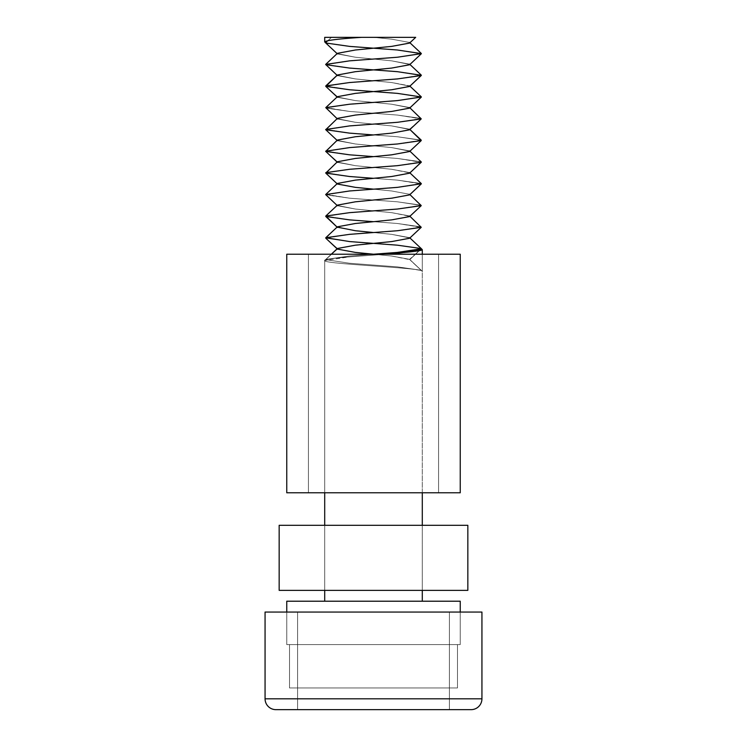<?xml version="1.0" encoding="UTF-8"?>
<svg xmlns="http://www.w3.org/2000/svg" width="747" height="747" viewBox="0 0 747 747"><rect width="100%" height="100%" fill="white"/><g stroke="black" fill="none" stroke-linecap="round" stroke-linejoin="round"><path stroke-width="0.56" stroke-dasharray="3.73 2.8" d="M467.837 590.373L279.163 590.373L279.163 525.309L467.837 525.309L467.837 590.373M481.936 698.809L265.064 698.809L481.936 698.809L265.064 698.809L481.936 698.809L265.064 698.809L481.936 698.809L265.064 698.809L481.936 698.809L265.064 698.809L481.936 698.809L265.064 698.809L481.936 698.809L265.064 698.809L481.936 698.809L265.064 698.809L481.936 698.809L265.064 698.809L481.936 698.809L481.936 612.054L481.936 698.809L481.936 612.054L481.936 698.809L481.936 612.054L481.936 698.809L481.936 612.054L481.936 698.809L481.936 612.054L265.064 612.054L265.064 698.809L265.064 612.054L265.064 698.809L265.064 612.054L265.064 698.809L265.064 612.054L265.064 698.809L265.064 612.054L481.936 612.054L265.064 612.054L481.936 612.054L265.064 612.054L481.936 612.054L265.064 612.054L481.936 612.054L265.064 612.054L481.936 612.054L265.064 612.054L481.936 612.054L265.064 612.054L481.936 612.054L265.064 612.054L481.936 612.054L265.064 612.054L481.936 612.054L265.064 612.054L265.064 698.809A10.841 10.841 0 0 0 275.904 709.65L471.096 709.65A10.841 10.841 0 0 0 481.936 698.809A10.841 10.841 0 0 1 471.096 709.65L275.904 709.65L471.096 709.65A10.841 10.841 0 0 0 481.936 698.809A10.841 10.841 0 0 1 471.096 709.65L275.904 709.65L471.096 709.65A10.841 10.841 0 0 0 481.936 698.809A10.841 10.841 0 0 1 471.096 709.65L275.904 709.65L471.096 709.65A10.841 10.841 0 0 0 481.936 698.809A10.841 10.841 0 0 1 471.096 709.65L275.904 709.65L471.096 709.65A10.841 10.841 0 0 0 481.936 698.809L265.064 698.809A10.841 10.841 0 0 0 275.904 709.65L471.096 709.65M449.405 709.65L449.405 612.054L297.595 612.054L449.405 612.054L449.405 709.65L449.405 612.054L297.595 612.054L449.405 612.054L449.405 709.65L297.595 709.65L449.405 709.65L297.595 709.65L449.405 709.65L297.595 709.65L449.405 709.65L297.595 709.65L449.405 709.65L297.595 709.65L449.405 709.65L297.595 709.65L449.405 709.65L297.595 709.65L449.405 709.65L297.595 709.65L449.405 709.65L297.595 709.65L449.405 709.65L297.595 709.65L449.405 709.65L297.595 709.65L297.595 612.054L449.405 612.054L449.405 709.65L297.595 709.65L297.595 612.054L449.405 612.054L297.595 612.054L297.595 709.65L297.595 612.054L449.405 612.054L449.405 709.65L297.595 709.65L297.595 612.054L449.405 612.054L297.595 612.054L449.405 612.054L449.405 709.65L297.595 709.65L297.595 612.054L449.405 612.054L297.595 612.054L297.595 709.65L449.405 709.65L297.595 709.65L297.595 612.054L449.405 612.054L449.405 709.65L297.595 709.65L297.595 612.054L449.405 612.054L297.595 612.054L449.405 612.054L449.405 709.65L297.595 709.65L297.595 612.054L449.405 612.054L297.595 612.054L449.405 612.054L449.405 709.65L297.595 709.65M438.564 254.223L438.564 492.777L308.436 492.777L438.564 492.777L308.436 492.777L438.564 492.777L308.436 492.777L438.564 492.777L308.436 492.777L438.564 492.777L308.436 492.777L438.564 492.777L308.436 492.777L438.564 492.777L308.436 492.777L438.564 492.777L308.436 492.777L438.564 492.777L308.436 492.777L438.564 492.777L308.436 492.777L438.564 492.777L438.564 254.223L308.436 254.223L308.436 492.777L308.436 254.223L438.564 254.223L308.436 254.223L438.564 254.223L438.564 492.777L438.564 254.223L308.436 254.223L308.436 492.777L308.436 254.223L438.564 254.223L308.436 254.223L438.564 254.223L438.564 492.777L438.564 254.223L308.436 254.223L308.436 492.777L308.436 254.223L438.564 254.223L308.436 254.223L438.564 254.223L438.564 492.777L438.564 254.223L308.436 254.223L308.436 492.777L308.436 254.223L438.564 254.223L308.436 254.223L438.564 254.223L438.564 492.777L438.564 254.223L308.436 254.223L308.436 492.777L308.436 254.223L438.564 254.223M286.755 254.223L460.245 254.223L460.245 492.777L286.755 492.777L460.245 492.777L286.755 492.777L460.245 492.777L286.755 492.777L460.245 492.777L286.755 492.777L460.245 492.777L286.755 492.777L460.245 492.777L286.755 492.777L460.245 492.777L286.755 492.777L460.245 492.777L286.755 492.777L460.245 492.777L286.755 492.777L460.245 492.777L286.755 492.777L286.755 254.223L460.245 254.223L286.755 254.223L286.755 492.777L286.755 254.223L460.245 254.223L460.245 492.777L460.245 254.223L286.755 254.223L460.245 254.223L286.755 254.223L286.755 492.777L286.755 254.223L460.245 254.223L460.245 492.777L460.245 254.223L286.755 254.223L460.245 254.223L286.755 254.223L286.755 492.777L286.755 254.223L460.245 254.223L460.245 492.777L460.245 254.223L286.755 254.223L460.245 254.223L286.755 254.223L286.755 492.777L286.755 254.223L460.245 254.223L460.245 492.777L460.245 254.223L286.755 254.223M265.064 698.809A10.841 10.841 0 0 0 275.904 709.65A10.841 10.841 0 0 1 265.064 698.809A10.841 10.841 0 0 0 275.904 709.65A10.841 10.841 0 0 1 265.064 698.809A10.841 10.841 0 0 0 275.904 709.65A10.841 10.841 0 0 1 265.064 698.809A10.841 10.841 0 0 0 275.904 709.65M460.245 612.054L460.245 644.586L460.245 601.214L286.755 601.214L460.245 601.214L286.755 601.214L286.755 644.586L289.509 644.586L289.509 687.959L289.509 644.586L286.755 644.586L457.491 644.586L457.491 687.959L289.509 687.959L457.491 687.959L457.491 644.586L460.245 644.586L289.509 644.586L289.509 687.959L457.491 687.959L289.509 687.959L289.509 644.586L286.755 644.586L457.491 644.586L457.491 687.959L289.509 687.959L457.491 687.959L457.491 644.586L460.245 644.586L289.509 644.586L289.509 687.959L457.491 687.959L289.509 687.959L289.509 644.586L286.755 644.586L457.491 644.586L457.491 687.959L289.509 687.959L457.491 687.959L457.491 644.586L460.245 644.586L289.509 644.586L289.509 687.959L457.491 687.959L289.509 687.959L289.509 644.586L286.755 644.586L457.491 644.586L457.491 687.959L289.509 687.959L457.491 687.959L457.491 644.586L460.245 644.586L289.509 644.586L289.509 687.959L457.491 687.959L289.509 687.959L289.509 644.586L286.755 644.586L457.491 644.586L457.491 687.959L289.509 687.959L457.491 687.959L457.491 644.586L460.245 644.586L289.509 644.586L289.509 687.959L457.491 687.959L289.509 687.959L289.509 644.586L286.755 644.586L457.491 644.586L457.491 687.959L289.509 687.959L457.491 687.959L457.491 644.586L460.245 644.586L289.509 644.586L289.509 687.959L457.491 687.959L289.509 687.959L289.509 644.586L286.755 644.586L457.491 644.586L457.491 687.959L289.509 687.959L457.491 687.959L457.491 644.586L460.245 644.586L289.509 644.586L289.509 687.959L457.491 687.959L289.509 687.959L289.509 644.586L286.755 644.586L457.491 644.586L457.491 687.959L289.509 687.959L457.491 687.959L457.491 644.586L460.245 644.586L289.509 644.586L289.509 687.959L457.491 687.959L289.509 687.959L289.509 644.586L286.755 644.586L457.491 644.586L457.491 687.959L289.509 687.959L457.491 687.959L457.491 644.586L460.245 644.586L289.509 644.586L289.509 687.959L457.491 687.959L289.509 687.959L289.509 644.586L286.755 644.586L286.755 601.214L460.245 601.214L460.245 644.586L457.491 644.586L457.491 687.959L289.509 687.959L457.491 687.959L457.491 644.586L460.245 644.586L460.245 601.214L286.755 601.214L460.245 601.214L286.755 601.214L286.755 644.586L286.755 601.214L460.245 601.214L460.245 644.586L460.245 601.214L286.755 601.214L460.245 601.214L286.755 601.214L286.755 644.586L286.755 601.214L460.245 601.214L460.245 644.586L460.245 601.214L286.755 601.214L460.245 601.214L286.755 601.214L286.755 644.586L286.755 601.214L460.245 601.214L460.245 644.586L460.245 601.214L286.755 601.214L460.245 601.214L286.755 601.214L286.755 644.586L286.755 612.054M324.702 37.35L331.444 37.35L325.645 42.775L324.702 41.888C326.383 40.329 338.68 38.816 361.595 37.35L415.687 37.35L324.702 37.35L331.444 37.35L325.645 42.775L324.702 41.888C326.383 40.329 338.68 38.816 361.595 37.35L415.687 37.35L324.702 37.35L331.444 37.35L325.645 42.775L324.702 41.888C326.383 40.329 338.68 38.816 361.595 37.35L415.687 37.35L324.702 37.35L331.444 37.35L325.645 42.775L324.702 41.888C326.383 40.329 338.68 38.816 361.595 37.35L415.687 37.35L324.702 37.35L331.444 37.35L325.645 42.775L324.702 41.888C326.383 40.329 338.68 38.816 361.595 37.35L324.702 37.35L331.444 37.35L325.776 42.999L349.577 46.389L397.423 50.002L421.224 53.849L397.423 57.23L349.577 60.843L325.776 64.69L349.577 68.07L397.423 71.684L421.224 75.531L397.423 78.921L349.577 82.534L325.776 86.381L349.577 89.761L397.423 93.375L421.355 96.989L397.423 100.602L349.577 104.216L325.776 108.063L349.577 111.443L397.423 115.066L421.355 118.68L397.423 122.293L349.577 125.907L325.776 129.754L349.577 133.134L397.423 136.748L421.355 140.361L397.423 143.975L349.577 147.589L325.645 151.211L349.577 154.825L397.423 158.439L421.355 162.052L397.423 165.666L349.577 169.28L325.645 172.893L349.577 176.507L397.423 180.12L421.355 183.734L397.423 187.357L349.577 190.971L325.645 194.584L349.577 198.198L397.423 201.811L421.355 205.425L397.423 209.039L349.577 212.652L325.645 216.266L349.577 219.879L397.423 223.493L421.355 227.116L397.423 230.73L349.577 234.343L325.645 237.957L349.577 241.57L397.423 245.184L421.224 248.564L422.298 249.685C425.286 253.289 321.714 256.912 324.702 260.526L324.702 601.214L422.298 601.214L324.702 601.214L422.298 601.214L324.702 601.214L422.298 601.214L324.702 601.214L422.298 601.214L324.702 601.214L422.298 601.214L324.702 601.214L422.298 601.214L324.702 601.214L422.298 601.214L324.702 601.214L422.298 601.214L324.702 601.214L422.298 601.214L324.702 601.214L422.298 601.214L324.702 601.214L324.702 260.526C321.714 264.13 425.286 267.762 422.298 271.366L422.298 601.214M385.405 254.223L349.101 256.912L324.702 260.526C321.714 264.13 425.286 267.762 422.298 271.366L422.298 492.777M325.645 151.211L349.577 154.825L397.423 158.439L421.355 162.052L397.423 165.666L349.577 169.28L325.776 172.66L349.577 176.507L397.423 180.12L421.355 183.734L397.423 187.357L349.577 190.971L325.776 194.351L349.577 198.198L397.423 201.811L421.355 205.425L397.423 209.039L349.577 212.652L325.776 216.032L349.577 219.879L397.423 223.493L421.355 227.116L397.423 230.73L349.577 234.343L325.776 238.19L349.577 241.57L397.423 245.184L421.224 248.564L422.298 249.685L422.298 271.366L421.355 270.489L422.298 271.366L422.298 249.685C425.286 253.289 321.714 256.912 324.702 260.526L324.702 601.214L324.702 260.526C321.714 264.13 425.286 267.762 422.298 271.366L422.298 249.685C425.286 253.289 321.714 256.912 324.702 260.526C321.714 264.13 425.286 267.762 422.298 271.366L421.355 270.489L422.298 271.366L422.298 249.685C425.286 253.289 321.714 256.912 324.702 260.526L324.702 601.214L324.702 260.526C321.714 264.13 425.286 267.762 422.298 271.366L422.298 249.685C425.286 253.289 321.714 256.912 324.702 260.526C321.714 264.13 425.286 267.762 422.298 271.366L421.355 270.489L422.298 271.366L422.298 249.685C425.286 253.289 321.714 256.912 324.702 260.526L324.702 601.214L324.702 260.526C321.714 264.13 425.286 267.762 422.298 271.366L422.298 249.685C425.286 253.289 321.714 256.912 324.702 260.526C321.714 264.13 425.286 267.762 422.298 271.366L421.355 270.489L422.298 271.366L422.298 249.685C425.286 253.289 321.714 256.912 324.702 260.526L324.702 601.214M326.15 42.299L331.444 37.35L373.5 37.35L391.624 39.161L409.58 42.458L391.624 39.161L373.5 37.35L391.624 39.161L409.58 42.458L391.624 39.161L373.5 37.35L391.624 39.161L409.58 42.458L391.624 39.161L373.5 37.35L391.624 39.161L409.58 42.458L391.624 39.161L373.5 37.35L361.595 37.35C338.68 38.816 326.383 40.329 324.702 41.888L325.645 42.775L331.444 37.35L415.687 37.35L361.595 37.35C338.68 38.816 326.383 40.329 324.702 41.888L325.645 42.775L331.444 37.35L415.687 37.35L361.595 37.35C338.68 38.816 326.383 40.329 324.702 41.888L325.645 42.775L331.444 37.35L415.687 37.35L361.595 37.35C338.68 38.816 326.383 40.329 324.702 41.888L325.776 42.999L349.577 46.389L397.423 50.002L421.355 53.616L397.423 57.23L349.577 60.843L325.645 64.457L349.577 68.07L397.423 71.684L421.355 75.307L397.423 78.921L349.577 82.534L325.776 85.914L349.577 89.761L397.423 93.375L421.355 96.989L397.423 100.602L349.577 104.216L325.776 107.605L349.577 111.443L397.423 115.066L421.355 118.68L397.423 122.293L349.577 125.907L325.776 129.287L349.577 133.134L397.423 136.748L421.355 140.361L397.423 143.975L349.577 147.589L325.776 150.978L349.577 154.825L397.423 158.439L421.355 162.052L397.423 165.666L349.577 169.28L325.776 172.66L349.577 176.507L397.423 180.12L421.355 183.734L397.423 187.357L349.577 190.971L325.776 194.351L349.577 198.198L397.423 201.811L421.355 205.425L397.423 209.039L349.577 212.652L325.776 216.499L349.577 219.879L397.423 223.493L421.355 227.116L397.423 230.73L349.577 234.343L325.645 237.957L349.577 241.57L397.423 245.184L421.224 248.564L409.758 259.639L422.298 271.366L422.298 249.685C425.286 253.289 321.714 256.912 324.702 260.526C321.714 264.13 425.286 267.762 422.298 271.366L422.298 254.223L422.298 271.366C425.286 267.762 321.714 264.13 324.702 260.526L324.702 492.777M325.645 42.775L349.577 46.389L397.423 50.002L421.224 53.382L409.58 42.458L391.624 39.161L373.5 37.35L391.624 39.161L409.58 42.458L409.58 43.083L391.624 46.389L355.376 50.002L337.242 53.616L355.376 57.23L391.624 60.843L409.758 64.457L391.624 68.07L355.376 71.684L337.242 75.307L355.376 78.921L391.624 82.534L409.758 86.148L391.624 89.761L355.376 93.375L337.242 96.989L355.376 100.602L391.624 104.216L409.758 107.829L391.624 111.443L355.376 115.066L337.242 118.68L355.376 122.293L391.624 125.907L409.58 129.212L409.58 129.829L391.624 133.134L355.376 136.748L337.242 140.361L355.376 143.975L391.624 147.589L409.58 150.894L409.58 151.52L391.624 154.825L355.376 158.439L337.242 162.052L355.376 165.666L391.624 169.28L409.58 172.585L409.58 173.201L391.624 176.507L355.376 180.12L337.242 183.734L355.376 187.357L391.624 190.971L409.58 194.267L409.58 194.892L391.624 198.198L355.376 201.811L337.242 205.425L355.376 209.039L391.624 212.652L409.58 215.958L409.58 216.583L391.624 219.879L355.376 223.493L337.242 227.116L355.376 230.73L391.624 234.343L409.758 237.957L391.624 241.57L355.376 245.184L337.242 248.798L355.376 252.411L391.624 256.025L409.58 259.33L422.298 271.366L422.298 249.685L422.298 271.366L422.298 249.685L422.298 271.366L422.298 249.685L422.298 271.366L422.298 249.685L422.298 271.366L422.298 249.685L421.355 248.798L409.758 259.639L421.355 270.489L409.58 259.33L421.355 248.798L409.758 259.639L421.355 248.798L422.298 249.685L421.355 248.798L409.758 259.639L421.355 248.798L422.298 249.685L421.355 248.798L409.758 259.639L421.355 248.798L422.298 249.685L421.355 248.798L409.758 259.639L391.624 256.025L355.376 252.411L337.42 249.106L355.376 252.411L391.624 256.025L409.58 259.33L391.624 256.025L355.376 252.411L337.42 249.106L355.376 252.411L391.624 256.025L409.58 259.33L391.624 256.025L355.376 252.411L337.42 249.106L355.376 252.411L391.624 256.025L409.58 259.33L391.624 256.025L355.376 252.411L337.42 249.106L355.376 252.411L391.624 256.025L409.58 259.33L391.624 256.025L373.5 254.223L349.577 256.025L325.645 259.639L349.577 263.261L397.423 266.875L421.355 270.489L409.58 259.33L421.224 270.255L409.58 259.33L421.224 270.255L409.58 259.33L421.224 270.255L409.58 259.33L421.224 270.255L409.58 259.33L421.224 270.255L397.423 266.875L349.577 263.261L325.645 259.639L349.577 263.261L397.423 266.875L421.224 270.255L397.423 266.875L349.577 263.261L325.645 259.639L349.577 263.261L397.423 266.875L421.224 270.255L397.423 266.875L349.577 263.261L325.645 259.639L349.577 263.261L397.423 266.875L421.224 270.255L397.423 266.875L349.577 263.261L325.645 259.639L349.577 263.261L397.423 266.875L421.224 270.255L397.423 266.875L349.577 263.261L325.645 259.639L337.42 249.106L325.776 238.19L349.577 241.57L397.423 245.184L421.224 248.564L397.423 252.411L349.577 256.025L325.776 259.414L337.42 248.49L325.776 238.19L349.577 241.57L397.423 245.184L421.224 248.564L397.423 252.411L349.577 256.025L325.776 259.414L337.42 248.49L325.776 238.19L349.577 241.57L397.423 245.184L421.224 248.564L397.423 252.411L349.577 256.025L325.776 259.414L337.42 248.49L325.776 238.19L349.577 241.57L397.423 245.184L421.224 248.564L397.423 252.411L349.577 256.025L325.776 259.414L337.42 248.49L325.776 238.19L349.577 241.57L397.423 245.184L421.224 248.564L397.423 252.411L349.577 256.025L325.776 259.414L337.42 248.49L325.776 238.19L349.577 241.57L397.423 245.184L421.224 248.564L397.423 252.411L349.577 256.025L325.776 259.414L337.42 249.106M421.355 248.798L397.423 252.411L349.577 256.025L325.776 259.414L349.577 256.025L397.423 252.411L421.355 248.798L397.423 252.411L349.577 256.025L325.776 259.414L324.702 260.526M421.224 53.382L409.58 42.458L421.224 53.382L409.58 42.458L409.58 43.083L391.624 46.389L355.376 50.002L337.42 53.308L337.42 53.924L355.376 57.23L391.624 60.843L409.58 64.149L409.58 64.774L421.224 53.382L397.423 50.002L349.577 46.389L325.776 42.999L349.577 46.389L397.423 50.002L421.224 53.382L409.58 42.458L409.58 43.083L391.624 46.389L355.376 50.002L337.42 53.308L337.42 53.924L325.776 42.999L349.577 46.389L397.423 50.002L421.224 53.382L409.58 42.458L409.58 43.083L391.624 46.389L355.376 50.002L337.42 53.308L337.42 53.924L325.776 42.999L349.577 46.389L397.423 50.002L421.224 53.382L409.58 42.458L409.58 43.083L391.624 46.389L355.376 50.002L337.42 53.308L337.42 53.924L325.776 42.999L349.577 46.389L397.423 50.002L421.224 53.382L409.58 42.458L409.58 43.083L391.624 46.389L355.376 50.002L337.42 53.308L337.42 53.924L325.776 42.999L349.577 46.389L397.423 50.002L421.224 53.382L409.58 42.458L409.58 43.083L391.624 46.389L355.376 50.002L337.242 53.616L355.376 57.23L391.624 60.843L409.758 64.457L391.624 68.07L355.376 71.684L337.242 75.307L355.376 78.921L391.624 82.534L409.758 86.148L391.624 89.761L355.376 93.375L337.242 96.989L355.376 100.602L391.624 104.216L409.758 107.829L391.624 111.443L355.376 115.066L337.242 118.68L355.376 122.293L391.624 125.907L409.758 129.52L391.624 133.134L355.376 136.748L337.242 140.361L355.376 143.975L391.624 147.589L409.758 151.211L391.624 154.825L355.376 158.439L337.242 162.052L355.376 165.666L391.624 169.28L409.758 172.893L391.624 176.507L355.376 180.12L337.42 183.426L337.42 184.051L355.376 187.357L391.624 190.971L409.58 194.267L409.58 194.892L391.624 198.198L355.376 201.811L337.42 205.117L337.42 205.733L355.376 209.039L391.624 212.652L409.58 215.958L409.58 216.583L391.624 219.879L355.376 223.493L337.42 226.799L337.42 227.424L355.376 230.73L391.624 234.343L409.758 237.957L391.624 241.57L355.376 245.184L337.42 248.49L355.376 245.184L391.624 241.57L409.58 238.265L391.624 241.57L355.376 245.184L337.42 248.49L355.376 245.184L391.624 241.57L409.58 238.265L391.624 241.57L355.376 245.184L337.42 248.49L355.376 245.184L391.624 241.57L409.58 238.265L391.624 241.57L355.376 245.184L337.42 248.49L355.376 245.184L391.624 241.57L409.58 238.265L421.224 227.34L397.423 230.73L349.577 234.343L325.776 238.19L337.42 226.799L337.42 227.424L355.376 230.73L391.624 234.343L409.58 237.649L409.58 238.265L409.58 237.649L409.58 238.265L409.58 237.649L409.58 238.265L409.58 237.649L409.58 238.265L409.58 237.649L391.624 234.343L355.376 230.73L337.42 227.424L355.376 230.73L391.624 234.343L409.58 237.649L391.624 234.343L355.376 230.73L337.42 227.424L355.376 230.73L391.624 234.343L409.58 237.649L391.624 234.343L355.376 230.73L337.42 227.424L355.376 230.73L391.624 234.343L409.58 237.649L391.624 234.343L373.5 232.532M409.916 42.775L391.624 46.389L355.376 50.002L337.242 53.616L355.376 57.23L391.624 60.843L409.758 64.457L391.624 68.07L355.376 71.684L337.242 75.307L355.376 78.921L391.624 82.534L409.758 86.148L391.624 89.761L355.376 93.375L337.242 96.989L355.376 100.602L391.624 104.216L409.58 107.521L409.58 108.147L391.624 111.443L355.376 115.066L337.242 118.68L355.376 122.293L391.624 125.907L409.58 129.212L409.58 129.829L391.624 133.134L355.376 136.748L337.242 140.361L355.376 143.975L391.624 147.589L409.58 150.894L409.58 151.52L391.624 154.825L355.376 158.439L337.242 162.052L355.376 165.666L391.624 169.28L409.58 172.585L409.58 173.201L391.624 176.507L355.376 180.12L337.242 183.734L355.376 187.357L391.624 190.971L409.58 194.267L409.58 194.892L391.624 198.198L355.376 201.811L337.242 205.425L355.376 209.039L391.624 212.652L409.758 216.266L391.624 219.879L355.376 223.493L337.42 226.799L337.42 227.424L325.776 216.499L349.577 219.879L397.423 223.493L421.355 227.116L397.423 230.73L349.577 234.343L325.776 237.723L337.42 226.799L337.42 227.424L325.776 216.499L349.577 219.879L397.423 223.493L421.224 226.883L397.423 230.73L349.577 234.343L325.776 237.723L337.42 226.799L337.42 227.424L325.776 216.499L349.577 219.879L397.423 223.493L421.224 226.883L397.423 230.73L349.577 234.343L325.776 237.723L337.42 226.799L337.42 227.424L325.776 216.499L349.577 219.879L397.423 223.493L421.224 226.883L397.423 230.73L349.577 234.343L325.776 237.723L337.42 226.799L337.42 227.424M373.5 37.35L415.687 37.35L409.58 43.083L409.58 42.458L409.58 43.083L391.624 46.389L355.376 50.002L337.42 53.308L337.42 53.924L355.376 57.23L391.624 60.843L409.58 64.149L409.58 64.774L421.224 53.849L397.423 57.23L349.577 60.843L325.776 64.69L349.577 68.07L397.423 71.684L421.224 75.531L397.423 78.921L349.577 82.534L325.776 86.381L349.577 89.761L397.423 93.375L421.224 97.222L397.423 100.602L349.577 104.216L325.776 108.063L349.577 111.443L397.423 115.066L421.355 118.68L397.423 122.293L349.577 125.907L325.645 129.52L349.577 133.134L397.423 136.748L421.355 140.361L397.423 143.975L349.577 147.589L325.645 151.211L349.577 154.825L397.423 158.439L421.355 162.052L397.423 165.666L349.577 169.28L325.645 172.893L349.577 176.507L397.423 180.12L421.355 183.734L397.423 187.357L349.577 190.971L325.645 194.584L349.577 198.198L397.423 201.811L421.355 205.425L397.423 209.039L349.577 212.652L325.645 216.266L349.577 219.879L397.423 223.493L421.355 227.116L397.423 230.73L349.577 234.343L325.776 237.723L337.242 227.116M325.645 64.457L349.577 68.07L397.423 71.684L421.224 75.074L409.58 64.149L409.58 64.774L421.224 53.849L397.423 57.23L349.577 60.843L325.645 64.457L349.577 68.07L397.423 71.684L421.224 75.074L409.58 64.149L409.58 64.774L421.224 53.849L397.423 57.23L349.577 60.843L325.645 64.457L349.577 68.07L397.423 71.684L421.224 75.074L409.58 64.149L391.624 60.843L355.376 57.23L337.42 53.924L355.376 57.23L391.624 60.843L409.58 64.149L391.624 60.843L355.376 57.23L337.42 53.924L355.376 57.23L391.624 60.843L409.58 64.149L409.58 64.774L421.224 53.849L397.423 57.23L349.577 60.843L325.776 64.223L337.42 53.308L337.42 53.924L355.376 57.23L391.624 60.843L409.58 64.149L409.58 64.774L421.224 53.849L397.423 57.23L349.577 60.843L325.645 64.457L349.577 68.07L397.423 71.684L421.224 75.074L397.423 78.921L349.577 82.534L325.645 86.148L349.577 89.761L397.423 93.375L421.224 96.755L397.423 100.602L349.577 104.216L325.645 107.829L349.577 111.443L397.423 115.066L421.224 118.446L397.423 122.293L349.577 125.907L325.645 129.52L349.577 133.134L397.423 136.748L421.224 140.128L397.423 143.975L349.577 147.589L325.645 151.211L349.577 154.825L397.423 158.439L421.224 161.819L397.423 165.666L349.577 169.28L325.645 172.893L349.577 176.507L397.423 180.12L421.224 183.51L397.423 187.357L349.577 190.971L325.645 194.584L349.577 198.198L397.423 201.811L421.224 205.192L397.423 209.039L349.577 212.652L325.645 216.266L349.577 219.879L397.423 223.493L421.224 227.34M409.58 64.774L421.224 53.849L409.58 64.774L391.624 68.07L355.376 71.684L337.42 74.989L355.376 71.684L391.624 68.07L409.58 64.774L391.624 68.07L355.376 71.684L337.42 74.989L355.376 71.684L391.624 68.07L409.58 64.774L391.624 68.07L355.376 71.684L337.42 74.989L337.42 75.615L325.776 64.69L349.577 68.07L397.423 71.684L421.224 75.074L409.58 64.149L409.58 64.774L391.624 68.07L355.376 71.684L337.242 75.307L355.376 78.921L391.624 82.534L409.758 86.148L391.624 89.761L355.376 93.375L337.242 96.989L355.376 100.602L391.624 104.216L409.758 107.829L391.624 111.443L355.376 115.066L337.242 118.68L355.376 122.293L391.624 125.907L409.58 129.212L409.58 129.829L391.624 133.134L355.376 136.748L337.242 140.361L355.376 143.975L391.624 147.589L409.58 150.894L409.58 151.52L391.624 154.825L355.376 158.439L337.242 162.052L355.376 165.666L391.624 169.28L409.58 172.585L409.58 173.201L391.624 176.507L355.376 180.12L337.242 183.734L355.376 187.357L391.624 190.971L409.58 194.267L409.58 194.892L391.624 198.198L355.376 201.811L337.242 205.425L355.376 209.039L391.624 212.652L409.58 215.958L409.58 216.583L391.624 219.879L355.376 223.493L337.42 226.799L355.376 223.493L391.624 219.879L409.58 216.583L391.624 219.879L355.376 223.493L337.42 226.799L355.376 223.493L391.624 219.879L409.58 216.583L391.624 219.879L355.376 223.493L337.42 226.799L355.376 223.493L391.624 219.879L409.58 216.583L421.224 205.658L397.423 209.039L349.577 212.652L325.645 216.266L337.42 205.117L337.42 205.733L355.376 209.039L391.624 212.652L409.58 215.958L409.58 216.583L421.224 205.658L397.423 209.039L349.577 212.652L325.776 216.032L337.42 205.117L337.42 205.733L355.376 209.039L391.624 212.652L409.58 215.958L409.58 216.583L421.224 205.658L397.423 209.039L349.577 212.652L325.776 216.032L337.42 205.117L337.42 205.733L355.376 209.039L391.624 212.652L409.58 215.958L409.58 216.583L421.224 205.658L397.423 209.039L349.577 212.652L325.776 216.032L337.42 205.117L337.42 205.733L355.376 209.039L391.624 212.652L409.58 215.958L409.58 216.583L421.224 205.658M421.224 75.531L397.423 78.921L349.577 82.534L325.776 85.914L337.42 74.989L337.42 75.615L355.376 78.921L391.624 82.534L409.58 85.84L409.58 86.456L421.224 75.531L397.423 78.921L349.577 82.534L325.776 85.914L337.42 74.989L337.42 75.615L355.376 78.921L391.624 82.534L409.58 85.84L409.58 86.456L421.224 75.531L397.423 78.921L349.577 82.534L325.776 85.914L337.42 74.989L337.42 75.615L355.376 78.921L391.624 82.534L409.58 85.84L409.58 86.456L421.355 75.307L397.423 78.921L349.577 82.534L325.776 85.914L337.42 74.989L337.42 75.615L325.776 64.69L349.577 68.07L397.423 71.684L421.355 75.307L397.423 78.921L349.577 82.534L325.776 85.914L337.42 74.989L337.42 75.615L355.376 78.921L391.624 82.534L409.758 86.148L391.624 89.761L355.376 93.375L337.242 96.989L355.376 100.602L391.624 104.216L409.58 107.521L409.58 108.147L391.624 111.443L355.376 115.066L337.242 118.68L355.376 122.293L391.624 125.907L409.58 129.212L409.58 129.829L391.624 133.134L355.376 136.748L337.242 140.361L355.376 143.975L391.624 147.589L409.58 150.894L409.58 151.52L391.624 154.825L355.376 158.439L337.242 162.052L355.376 165.666L391.624 169.28L409.58 172.585L409.58 173.201L391.624 176.507L355.376 180.12L337.242 183.734L355.376 187.357L391.624 190.971L409.58 194.267L409.58 194.892L391.624 198.198L355.376 201.811L337.242 205.425L355.376 209.039L391.624 212.652L409.58 215.958L409.58 216.583L409.58 215.958L391.624 212.652L355.376 209.039L337.42 205.733L325.776 194.818L349.577 198.198L397.423 201.811L421.224 205.192L409.58 194.267L409.58 194.892L391.624 198.198L355.376 201.811L337.42 205.117L337.42 205.733L325.776 194.818L349.577 198.198L397.423 201.811L421.224 205.192L409.58 194.267L409.58 194.892L391.624 198.198L355.376 201.811L337.42 205.117L355.376 201.811L391.624 198.198L409.58 194.892L391.624 198.198L355.376 201.811L337.42 205.117L325.776 216.032M325.776 64.69L337.42 75.615L325.776 64.69L337.42 75.615L325.776 64.69L337.42 75.615L325.776 64.69L337.42 75.615L355.376 78.921L391.624 82.534L409.58 85.84L391.624 82.534L355.376 78.921L337.42 75.615L337.42 74.989L325.776 86.381L349.577 89.761L397.423 93.375L421.355 96.989L397.423 100.602L349.577 104.216L325.645 107.829L349.577 111.443L397.423 115.066L421.355 118.68L397.423 122.293L349.577 125.907L325.776 129.287L349.577 133.134L397.423 136.748L421.355 140.361L397.423 143.975L349.577 147.589L325.776 150.978L349.577 154.825L397.423 158.439L421.355 162.052L397.423 165.666L349.577 169.28L325.776 172.66L349.577 176.507L397.423 180.12L421.355 183.734L397.423 187.357L349.577 190.971L325.776 194.818L349.577 198.198L397.423 201.811L421.224 205.192L409.58 194.267L409.58 194.892L421.224 183.967L397.423 187.357L349.577 190.971L325.645 194.584L349.577 198.198L397.423 201.811L421.224 205.192L409.58 194.267L409.58 194.892L421.224 183.967L397.423 187.357L349.577 190.971L325.645 194.584L349.577 198.198L397.423 201.811L421.224 205.192L409.58 194.267L409.58 194.892L421.224 183.967L397.423 187.357L349.577 190.971L325.776 194.351L337.42 183.426L337.42 184.051L355.376 187.357L391.624 190.971L409.58 194.267L391.624 190.971L355.376 187.357L337.42 184.051L355.376 187.357L391.624 190.971L409.58 194.267L391.624 190.971L355.376 187.357L337.42 184.051L325.776 173.127L349.577 176.507L397.423 180.12L421.224 183.967L409.58 172.585L409.58 173.201L391.624 176.507L355.376 180.12L337.42 183.426L337.42 184.051L325.776 173.127L349.577 176.507L397.423 180.12L421.224 183.51L409.58 172.585L409.58 173.201L391.624 176.507L355.376 180.12L337.42 183.426L337.42 184.051L325.776 173.127L349.577 176.507L397.423 180.12L421.224 183.51L409.58 172.585L409.58 173.201L391.624 176.507L355.376 180.12L337.42 183.426L337.42 184.051L325.645 172.893L337.42 161.744L337.42 162.36L355.376 165.666L391.624 169.28L409.758 172.893L391.624 176.507L355.376 180.12L337.42 183.426L337.42 184.051L325.776 173.127L337.42 184.051M325.776 107.605L337.42 96.68L325.776 108.063L349.577 111.443L397.423 115.066L421.224 118.446L409.58 107.521L409.58 108.147L421.224 97.222L397.423 100.602L349.577 104.216L325.645 107.829L349.577 111.443L397.423 115.066L421.224 118.446L409.58 107.521L391.624 104.216L355.376 100.602L337.42 97.297L355.376 100.602L391.624 104.216L409.58 107.521L391.624 104.216L355.376 100.602L337.42 97.297L355.376 100.602L391.624 104.216L409.58 107.521L409.58 108.147L421.224 96.755L397.423 100.602L349.577 104.216L325.776 107.605L337.42 96.68L325.776 86.381L349.577 89.761L397.423 93.375L421.355 96.989L397.423 100.602L349.577 104.216L325.776 107.605L337.42 96.68L325.776 86.381L349.577 89.761L397.423 93.375L421.355 96.989L397.423 100.602L349.577 104.216L325.776 107.605L337.42 96.68L355.376 93.375L391.624 89.761L409.58 86.456L391.624 89.761L355.376 93.375L337.42 96.68L337.42 97.297L325.776 86.381L349.577 89.761L397.423 93.375L421.224 96.755L409.58 85.84L409.58 86.456L391.624 89.761L355.376 93.375L337.42 96.68L337.42 97.297L325.776 86.381L349.577 89.761L397.423 93.375L421.224 96.755L409.58 85.84L409.58 86.456L391.624 89.761L355.376 93.375L337.42 96.68L337.42 97.297L355.376 100.602L391.624 104.216L409.758 107.829L391.624 111.443L355.376 115.066L337.42 118.362L337.42 118.988L355.376 122.293L391.624 125.907L409.758 129.52L391.624 133.134L355.376 136.748L337.42 140.053L337.42 140.679L355.376 143.975L391.624 147.589L409.758 151.211L391.624 154.825L355.376 158.439L337.242 162.052L355.376 165.666L391.624 169.28L409.58 172.585L409.58 173.201L421.224 162.286L397.423 165.666L349.577 169.28L325.776 172.66L337.42 161.744L337.42 162.36L355.376 165.666L391.624 169.28L409.58 172.585L391.624 169.28L355.376 165.666L337.42 162.36L355.376 165.666L391.624 169.28L409.58 172.585L421.224 183.51L409.916 172.893M421.224 97.222L409.58 108.147L421.224 97.222L409.58 108.147L421.224 97.222L409.58 108.147L421.224 97.222L409.58 108.147L391.624 111.443L355.376 115.066L337.42 118.362L337.42 118.988L325.776 108.063L349.577 111.443L397.423 115.066L421.224 118.446L409.58 107.521L409.58 108.147L391.624 111.443L355.376 115.066L337.42 118.362L337.42 118.988L325.776 108.063L349.577 111.443L397.423 115.066L421.224 118.446L409.58 107.521L409.58 108.147L391.624 111.443L355.376 115.066L337.42 118.362L337.42 118.988L325.776 108.063L349.577 111.443L397.423 115.066L421.224 118.913L397.423 122.293L349.577 125.907L325.645 129.52L349.577 133.134L397.423 136.748L421.355 140.361L397.423 143.975L349.577 147.589L325.645 151.211L349.577 154.825L397.423 158.439L421.224 162.286L397.423 165.666L349.577 169.28L325.776 172.66L337.42 161.744L325.776 151.436L349.577 154.825L397.423 158.439L421.355 162.052L397.423 165.666L349.577 169.28L325.776 172.66L337.42 161.744L325.776 151.436L349.577 154.825L397.423 158.439L421.224 161.819L409.58 173.201L421.224 162.286M409.916 107.829L421.224 118.913L397.423 122.293L349.577 125.907L325.776 129.287L337.42 118.362L337.42 118.988L355.376 122.293L391.624 125.907L409.758 129.52L391.624 133.134L355.376 136.748L337.42 140.053L337.42 140.679L355.376 143.975L391.624 147.589L409.758 151.211L391.624 154.825L355.376 158.439L337.42 161.744L355.376 158.439L391.624 154.825L409.58 151.52L391.624 154.825L355.376 158.439L337.42 161.744L325.776 172.66M337.084 118.68L355.376 122.293L391.624 125.907L409.58 129.212L391.624 125.907L355.376 122.293L337.42 118.988L355.376 122.293L391.624 125.907L409.58 129.212L409.58 129.829L421.224 118.913L397.423 122.293L349.577 125.907L325.645 129.52L349.577 133.134L397.423 136.748L421.355 140.361L397.423 143.975L349.577 147.589L325.776 151.436L337.42 140.053L337.42 140.679L355.376 143.975L391.624 147.589L409.58 150.894L409.58 151.52L421.224 140.595L397.423 143.975L349.577 147.589L325.776 150.978L337.42 140.053L337.42 140.679L355.376 143.975L391.624 147.589L409.58 150.894L409.58 151.52L421.224 140.595L397.423 143.975L349.577 147.589L325.776 150.978L337.42 140.053L337.42 140.679L355.376 143.975L391.624 147.589L409.58 150.894L409.58 151.52L421.224 140.595M325.645 129.52L349.577 133.134L397.423 136.748L421.224 140.128L409.58 129.212L409.58 129.829L391.624 133.134L355.376 136.748L337.42 140.053L355.376 136.748L391.624 133.134L409.58 129.829L421.224 118.913L397.423 122.293L349.577 125.907L325.645 129.52L349.577 133.134L397.423 136.748L421.224 140.128L409.58 129.212L421.224 118.913M421.224 53.849L397.423 57.23L349.577 60.843L325.776 64.223L337.42 53.308L325.776 64.223L337.42 53.308L325.776 64.223L337.42 53.308L325.776 64.223L337.42 53.308L325.776 64.223L349.577 60.843L397.423 57.23L421.224 53.849M325.645 194.584L337.084 205.425M324.702 525.309L324.702 590.373M422.298 525.309L422.298 590.373M289.509 687.959L457.491 687.959L289.509 687.959M289.509 644.586L457.491 644.586L289.509 644.586M373.5 189.159L391.624 190.971L409.58 194.267L421.224 205.192L409.916 194.584M373.5 134.946L397.423 136.748L421.224 140.128L409.58 129.212L421.224 140.128M373.5 156.627L397.423 158.439L421.224 161.819L409.916 151.211M373.5 178.318L397.423 180.12L421.224 183.51M373.5 221.691L397.423 223.493L421.224 226.883L409.916 216.266M422.176 271.142L421.224 270.255L422.176 271.142M337.42 140.679L325.776 129.754L337.42 140.679M421.224 248.564L409.58 237.649L421.224 248.564M324.824 260.301L331.304 254.223M409.58 43.083L415.696 37.35L409.58 43.083M325.776 129.287L337.42 118.362L325.776 129.287M325.776 194.351L337.42 183.426L325.776 194.351M337.084 162.052L325.776 151.436M421.224 96.755L409.916 86.148M409.58 194.892L421.224 183.967L409.58 194.892M325.776 150.978L337.42 140.053L325.776 150.978M337.084 96.989L325.776 86.381M421.224 75.074L409.916 64.457M325.776 237.723L337.42 226.799"/><path stroke-width="1.12" d="M279.163 525.309L279.163 590.373L467.837 590.373L467.837 525.309L279.163 525.309M297.595 709.65L275.904 709.65A10.841 10.841 0 0 1 265.064 698.809L265.064 612.054L481.936 612.054L481.936 698.809A10.841 10.841 0 0 1 471.096 709.65L449.405 709.65M337.42 75.615L325.645 64.457L337.42 53.308L355.376 50.002L391.624 46.389L409.58 43.083L415.696 37.35L361.595 37.35C338.68 38.816 326.383 40.329 324.702 41.888L324.702 37.35L324.702 41.888L324.702 37.35L324.702 41.888L324.702 37.35L324.702 41.888L324.702 37.35L324.702 41.888L324.702 37.35L324.702 41.888L325.776 42.999L349.577 46.389L397.423 50.002L421.355 53.616L397.423 57.23L349.577 60.843L325.645 64.457M421.224 140.128L409.58 129.212L421.224 140.595L397.423 143.975L349.577 147.589L325.645 151.211M337.242 227.116L355.376 230.73L373.5 232.532M409.58 107.521L421.224 118.913L397.423 122.293L349.577 125.907L325.645 129.52M409.58 194.267L421.224 205.658L397.423 209.039L349.577 212.652L325.776 216.032L337.42 205.117L355.376 201.811L391.624 198.198L409.58 194.892L421.355 183.734L397.423 187.357L349.577 190.971L325.645 194.584M460.245 612.054L460.245 601.214L286.755 601.214L286.755 612.054M409.58 215.958L421.224 227.34L397.423 230.73L349.577 234.343L325.776 237.723L349.577 241.57L397.423 245.184L421.224 248.564L422.298 249.685L397.899 253.298L385.405 254.223M324.702 492.777L324.702 525.309M324.702 590.373L324.702 601.214M422.298 492.777L422.298 525.309M422.298 590.373L422.298 601.214M422.298 249.685L422.298 254.223L422.298 249.685M326.15 42.299L325.645 42.775M409.58 64.774L421.224 53.849L409.58 64.774L391.624 68.07L355.376 71.684L337.42 74.989L325.776 86.381L349.577 89.761L397.423 93.375L421.355 96.989L397.423 100.602L349.577 104.216L325.776 107.605L337.42 118.988M325.776 64.69L349.577 68.07L397.423 71.684L421.355 75.307L409.58 86.456L391.624 89.761L355.376 93.375L337.42 96.68L325.776 107.605M421.224 97.222L409.58 108.147L391.624 111.443L355.376 115.066L337.42 118.362L325.776 129.754L349.577 133.134L373.5 134.946M421.224 118.913L409.58 129.829L391.624 133.134L355.376 136.748L337.42 140.053L325.776 151.436L349.577 154.825L373.5 156.627M421.224 140.595L409.58 151.52L391.624 154.825L355.376 158.439L337.42 161.744L325.776 173.127L349.577 176.507L373.5 178.318M409.58 150.894L421.355 162.052L409.58 173.201L391.624 176.507L355.376 180.12L337.42 183.426L325.645 194.584L337.42 205.733M337.42 184.051L325.776 173.127L337.42 184.051L355.376 187.357L373.5 189.159M421.224 205.658L409.58 216.583L391.624 219.879L355.376 223.493L337.42 226.799L337.42 227.424L325.776 216.499L349.577 219.879L373.5 221.691M421.224 227.34L409.58 238.265L421.224 227.34L409.58 238.265L421.224 227.34L409.58 238.265L421.224 227.34L409.58 238.265L421.224 227.34L409.58 238.265L391.624 241.57L355.376 245.184L337.42 248.49L331.304 254.223M337.42 249.106L325.776 238.19L337.42 249.106L325.776 238.19L337.42 249.106L355.376 252.411L373.5 254.223L397.423 252.411L421.355 248.798M421.224 75.531L409.58 86.456L421.224 75.531L409.58 86.456L421.224 75.531L409.58 86.456L421.224 75.531L397.423 78.921L349.577 82.534L325.776 85.914L337.42 74.989M421.224 162.286L409.58 173.201L421.224 162.286L397.423 165.666L349.577 169.28L325.776 172.66M325.776 216.032L337.42 227.424M324.702 37.35L373.5 37.35M286.755 254.223L460.245 254.223L460.245 492.777L286.755 492.777L286.755 254.223M471.096 709.65L275.904 709.65M265.064 698.809L481.936 698.809M337.42 53.924L325.776 42.999L337.42 53.924M337.42 162.36L325.776 151.436M409.58 194.892L421.224 183.967L409.58 194.892M337.42 140.679L325.776 129.754L337.42 140.679M421.224 248.564L409.58 237.649L421.224 248.564M337.42 97.297L325.776 86.381M421.224 53.382L409.58 42.458M421.224 75.074L409.58 64.149M421.224 96.755L409.58 85.84M421.224 183.51L409.58 172.585M325.776 237.723L337.42 226.799"/></g></svg>
